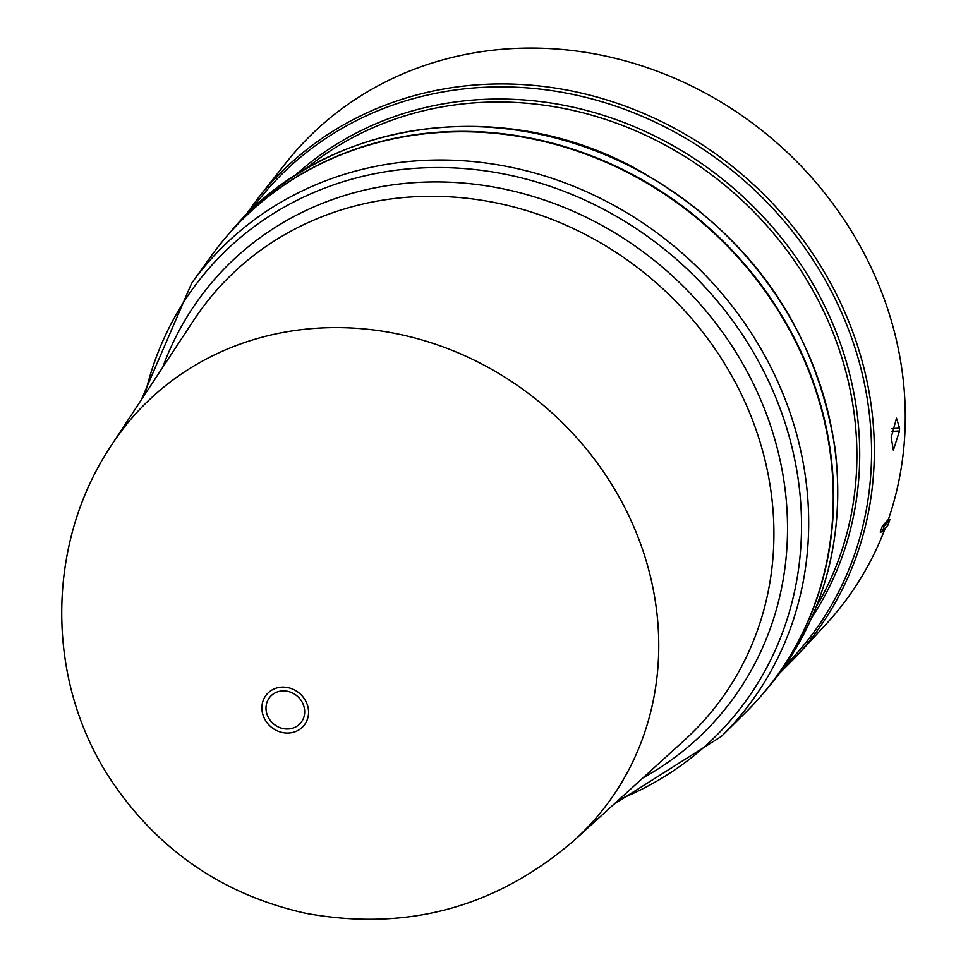 <?xml version="1.0" encoding="UTF-8"?>
<svg xmlns="http://www.w3.org/2000/svg" width="968" height="968" viewBox="0 0 968 968"><rect width="100%" height="100%" fill="white"/><g stroke="black" fill="none" stroke-linecap="round" stroke-linejoin="round"><path stroke-width="1.45" d="M300.733 699.9A20.098 18.259 40.5 0 1 297.043 726.145A20.098 18.259 40.5 0 1 269.939 719.998A20.098 18.259 40.5 0 1 273.629 693.766A20.098 18.259 40.5 0 1 300.733 699.9M112.034 444.336L112.034 444.336A306.336 278.312 40.5 0 1 425.375 340.966A306.336 278.312 40.5 0 1 656.401 608.824A306.336 278.312 40.5 0 1 574.593 840.006L684.606 740.036A325.079 295.337 -139.5 0 0 771.423 494.709A325.079 295.337 -139.5 0 0 710.113 341.97A325.079 295.337 -139.5 0 0 193.769 320.154L112.034 444.336C44.843 543.786 44.976 682.791 112.361 782.096C159.502 851.259 223.923 894.976 305.61 913.272C406.983 931.821 496.632 907.403 574.593 840.006M614.002 804.19L721.45 736.37L745.324 712.775A352.4 320.166 -139.5 0 0 830.544 455.262A352.4 320.166 -139.5 0 0 571.12 149.084A352.4 320.166 -139.5 0 0 211.278 255.951L191.676 283.188L141.316 399.844M762.058 694.782A352.4 320.166 -139.5 0 0 762.215 694.588A352.4 320.166 -139.5 0 0 830.871 454.887A352.4 320.166 -139.5 0 0 583.934 152.98A352.4 320.166 -139.5 0 0 226.633 236.446A352.4 320.166 -139.5 0 0 226.476 236.628M888.382 519.465L889.894 519.55A356.841 324.195 -139.5 0 1 887.886 525.249L882.259 531.831L880.202 532.122L882.356 526.084L888.382 519.465A355.365 322.852 -139.5 0 0 902.551 374.301A355.365 322.852 -139.5 0 0 647.749 67.82A355.365 322.852 -139.5 0 0 286.044 162.769L258.129 198.077A353.623 321.267 -139.5 0 1 618.056 103.588A353.623 321.267 -139.5 0 1 871.624 408.569A353.623 321.267 -139.5 0 1 795.248 657.538L825.801 624.481A355.365 322.852 -139.5 0 0 885.127 528.48M891.213 437.379L896.501 418.188L899.562 428.134L899.502 430.954L893.379 450.168L891.213 437.379M899.562 428.134L892 428.582M891.601 431.425L899.502 430.954M882.356 526.084L884.268 526.132L889.894 519.55M882.259 531.831A356.841 324.195 -139.5 0 0 884.268 526.132M162.745 367.296A333.718 303.178 40.5 0 1 425.811 182.081A333.718 303.178 40.5 0 1 721.995 331.504A333.718 303.178 40.5 0 1 642.849 777.982M303.795 697.964A24.248 22.022 40.5 0 1 299.342 729.618A24.248 22.022 40.5 0 1 266.648 722.201A24.248 22.022 40.5 0 1 271.101 690.547A24.248 22.022 40.5 0 1 303.795 697.964M721.45 736.37A349.593 317.613 -139.5 0 0 806.005 480.902A349.593 317.613 -139.5 0 0 740.06 316.657A349.593 317.613 -139.5 0 0 191.676 283.188M619.266 799.411A345.068 313.499 -139.5 0 0 733.768 322.211A345.068 313.499 -139.5 0 0 427.517 167.718A345.068 313.499 -139.5 0 0 145.224 393.916M230.795 231.582C321.896 121 498 93.69 635.359 168.396C748.808 232.03 815.431 325.708 835.251 449.442C845.681 541.523 822.727 621.613 766.378 689.724A352.4 320.166 -139.5 0 0 835.033 450.023A352.4 320.166 -139.5 0 0 588.096 148.116A352.4 320.166 -139.5 0 0 230.795 231.582L226.633 236.446M816.472 606.379A340.554 309.397 -139.5 0 0 854.284 414.643A340.554 309.397 -139.5 0 0 640.429 132.894A340.554 309.397 -139.5 0 0 305.38 169.182M294.804 175.704A342.297 310.97 40.5 0 1 635.153 127.038A342.297 310.97 40.5 0 1 857.079 413.263A342.297 310.97 40.5 0 1 811.668 617.826M784.274 666.565A351.892 319.694 -139.5 0 0 868.853 409.924A351.892 319.694 -139.5 0 0 610.179 104.314A351.892 319.694 -139.5 0 0 250.906 210.322M779.276 673.522L795.248 657.538M766.378 689.724L762.215 694.588M244.807 216.324L258.129 198.077"/></g></svg>
